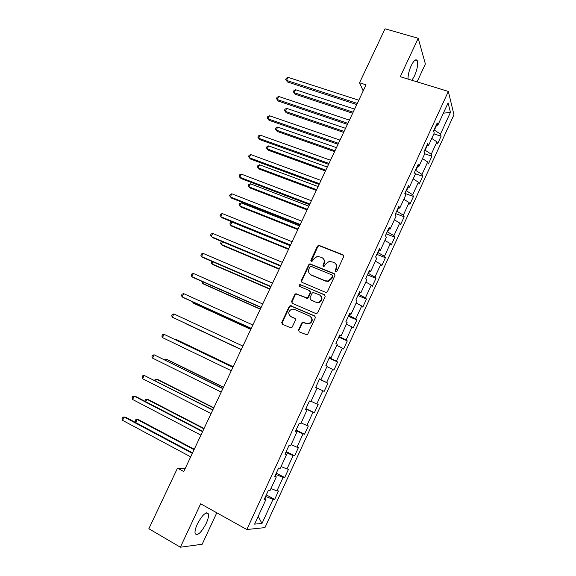 <?xml version="1.0" encoding="UTF-8"?>
<svg xmlns="http://www.w3.org/2000/svg" width="576" height="576" viewBox="0 0 576 576"><rect width="100%" height="100%" fill="white"/><g stroke="black" fill="none" stroke-linecap="round" stroke-linejoin="round"><path stroke-width="0.86" d="M335.65 271.57L337.018 271.001L343.67 256.658L342.965 254.786L318.679 245.254L317.441 246.146L310.824 260.287L311.292 261.59L311.818 261.655L313.495 259.193L317.318 256.342L321.602 257.407C324.014 258.689 324.742 260.683 323.784 263.39L322.92 265.234L323.402 266.551L323.95 266.609L325.613 264.139L329.364 261.288L333.799 262.354C336.24 263.65 336.982 265.666 336.024 268.387L335.16 270.245L335.65 271.57M206.215 523.418C208.159 519.113 208.879 515.93 208.375 513.878C206.064 511.387 202.378 514.793 197.323 524.088C195.372 528.415 194.645 531.605 195.149 533.65C197.546 536.083 201.233 532.678 206.215 523.418M411.926 80.273L414.468 76.018C417.269 69.394 418.198 64.282 417.254 60.682C415.922 58.666 413.914 60.322 411.221 65.642C409.003 70.682 407.938 75.161 408.024 79.078M298.541 329.904L299.21 331.855L306.9 334.843L307.793 334.022L315.302 317.837L314.611 315.893L290.232 305.611L289.224 306.468L281.758 322.423L282.406 324.353L291.29 327.917L292.219 327.089L295.43 320.213L294.761 318.276L290.844 316.548C287.791 313.848 288.094 311.378 291.751 309.139L294.228 309.305L309.679 316.044C312.746 318.65 312.523 321.127 309.002 323.467L306.281 323.352L302.688 322.164L301.752 322.999L298.541 329.904L299.225 331.862M417.074 81.85L425.383 63.979L418.212 38.29L400.262 76.702L448.337 91.433L246.823 529.531L200.657 503.806L180.382 547.2L148.853 528.739L177.487 468.137L183.751 471.557L366.055 84.838L359.532 82.786L363.19 90.914M418.212 38.29L385.034 28.8L359.532 82.786M325.555 292.313L326.47 292.378L327.506 291.506L334.93 275.501L334.231 273.6L309.917 263.837L308.75 264.722L301.363 280.512L302.026 282.391L325.555 292.313M325.145 296.611L317.678 312.71L316.714 313.553L315.72 313.502L292.248 303.314L291.586 301.406L294.768 294.61L295.819 293.746L307.058 297.936L308.088 297.072L310.198 292.543L309.521 290.642L299.664 286.459C298.85 285.732 298.951 285.091 299.959 284.53L324.454 294.689L325.145 296.611M448.337 91.433L453.967 114.739L264.953 527.609L246.823 529.531M266.292 494.885L274.68 499.37L278.532 490.954L276.912 490.918L283.104 477.41L284.688 477.533L288.518 469.166L286.963 468.994L293.119 455.566L294.638 455.818L298.447 447.494L296.957 447.192L303.077 433.836L304.531 434.218L308.326 425.945L306.893 425.513L312.984 412.236L314.374 412.74L318.146 404.51L316.778 403.956L322.834 390.744L324.158 391.385L327.91 383.198L326.606 382.514L332.633 369.382L333.893 370.138L337.622 362.002L336.384 361.188L342.374 348.127L343.577 349.013L347.285 340.913L346.104 339.984L352.058 326.995L353.203 327.996L356.897 319.946L355.774 318.895L361.699 305.971L362.779 307.102L366.451 299.088L365.386 297.922L371.282 285.07L372.305 286.315L375.955 278.352L374.954 277.056L380.808 264.276L381.78 265.637L385.409 257.717L384.466 256.306L390.29 243.598L391.198 245.074L394.812 237.197L393.926 235.67L399.722 223.027L400.572 224.626L404.165 216.785L403.33 215.143L409.097 202.572L409.896 204.278L413.467 196.488L412.69 194.731L418.428 182.225L419.162 184.046L422.719 176.292L421.999 174.427L427.702 161.986L428.386 163.922L431.921 156.204L431.258 154.231L436.932 141.854L437.558 143.899L441.079 136.224L440.467 134.136L450.446 112.37L448.092 102.895L437.854 125.179L437.206 122.954L433.562 130.896L434.232 133.07L428.414 145.735L427.709 143.633L424.037 151.618L424.764 153.677L418.918 166.414L418.154 164.426L414.461 172.454L415.246 174.391L409.37 187.2L408.542 185.335L404.834 193.406L405.684 195.228L399.766 208.102L398.88 206.359L395.15 214.474L396.058 216.173L390.11 229.118L389.167 227.498L385.416 235.663L386.381 237.24L380.405 250.258L379.397 248.76L375.624 256.968L376.654 258.415L370.642 271.512L369.576 270.137L365.782 278.388L366.876 279.713L360.828 292.882L359.698 291.636L355.882 299.938L357.034 301.133L350.957 314.374L349.762 313.258L345.924 321.602L347.141 322.675L341.028 335.988L339.768 334.994L335.909 343.39L337.198 344.333L331.042 357.718L329.724 356.861L325.843 365.299L327.19 366.113L321.005 379.577L319.615 378.85L315.713 387.338L317.131 388.015L310.91 401.558L309.456 400.961L305.532 409.5L307.008 410.047L305.626 409.306M274.68 499.37L273.031 499.378L261.994 523.462L254.614 524.124L265.961 499.421L264.204 499.428L268.222 490.694L269.95 490.738L276.307 476.885L274.63 476.755L278.618 468.065L280.274 468.252L286.603 454.478L284.99 454.205L288.958 445.572L290.549 445.896L296.834 432.194L295.286 431.791L299.232 423.202L300.758 423.662L307.008 410.047M275.357 476.165L276.106 474.538L275.731 474.343M270.965 488.527L276.912 490.918M276.106 474.538L283.104 477.41M276.307 476.885L275.018 475.906M285.631 453.816L286.186 452.614L285.811 452.419M281.066 466.538L286.963 468.994M286.186 452.614L293.119 455.566M286.603 454.478L285.278 453.578M295.841 431.597L296.201 430.805L295.826 430.618M291.11 444.672L296.957 447.192M296.201 430.805L303.077 433.836M296.834 432.194L295.481 431.381M305.993 409.5L305.791 408.938M301.097 422.921L306.893 425.513M306.166 409.118L312.984 412.236M311.026 401.299L316.778 403.956M317.117 388.051L322.834 390.744M319.954 379.109L319.493 379.123M319.867 379.296L326.606 382.514M326.959 366.617L332.633 369.382M321.005 379.577L319.572 378.943M329.969 357.314L329.321 357.725M329.702 357.898L336.384 361.188M336.751 345.298L342.374 348.127M331.042 357.718L329.58 357.163M339.934 335.635L339.48 336.614L339.106 336.449M339.48 336.614L346.104 339.984M346.486 324.101L352.058 326.995M341.028 335.988L339.538 335.506M349.834 314.078L349.207 315.446L348.826 315.288M349.207 315.446L355.774 318.895M356.17 303.019L361.699 305.971M350.957 314.374L349.43 313.97M359.683 292.637L358.877 294.401L358.495 294.242M358.877 294.401L365.386 297.922M365.803 282.053L371.282 285.07M360.828 292.882L359.273 292.55M369.482 271.325L368.496 273.463L368.114 273.312M368.496 273.463L374.954 277.056M375.379 261.202L380.808 264.276M370.642 271.512L369.065 271.253M379.224 250.121L378.065 252.648L377.683 252.497M378.065 252.648L384.466 256.306M384.905 240.458L390.29 243.598M380.405 250.258L378.792 250.07M388.908 229.039L387.576 231.934L387.194 231.79M387.576 231.934L393.926 235.67M394.38 219.83L399.722 223.027M390.11 229.118L388.476 229.01M398.542 208.073L397.044 211.342L396.655 211.198M397.044 211.342L403.33 215.143M403.805 199.318L409.097 202.572M399.766 208.102L398.102 208.058M408.125 187.222L406.454 190.858L406.073 190.721M406.454 190.858L412.69 194.731M413.172 178.906L418.428 182.225M409.37 187.2L407.671 187.229M417.65 166.486L415.814 170.482L415.433 170.352M415.814 170.482L421.999 174.427M422.496 158.609L427.702 161.986M418.918 166.414L417.197 166.507M427.126 145.858L425.124 150.214L424.742 150.084M425.124 150.214L431.258 154.231M431.77 138.427L436.932 141.854M428.414 145.735L426.665 145.901M436.55 125.345L434.39 130.061L434.002 129.931M434.39 130.061L440.467 134.136M443.362 113.191L450.446 112.37M437.854 125.179L436.082 125.41M180.382 547.2L202.162 544.262L216.785 512.791M185.076 468.749L177.487 468.137M265.032 498.643L265.975 496.591L265.601 496.39M258.185 516.348L261.994 523.462M265.975 496.591L273.031 499.378M265.961 499.421L264.701 498.362M433.865 133.862L441.079 136.224M424.721 153.77L431.921 156.204M414.914 173.57L422.719 176.292M404.849 193.385L413.467 196.488M395.561 213.595L404.165 216.785M386.222 233.914L394.812 237.197M376.834 254.34L385.409 257.717M367.394 274.882L375.955 278.352M357.905 295.531L366.451 299.088M348.365 316.296L356.897 319.946M338.774 337.169L347.285 340.913M329.126 358.157L337.622 362.002M319.428 379.253L327.91 383.198M305.914 408.665L314.374 412.74M296.093 430.042L304.531 434.218M286.214 451.541L294.638 455.818M276.278 473.155L284.688 477.533M335.52 271.505L336.377 268.769C337.162 266.825 336.888 265.118 335.542 263.65M323.273 258.638C324.655 260.093 324.95 261.806 324.151 263.779L323.294 266.501M343.642 255.384L319.054 245.664L317.815 246.564L311.213 261.562M334.858 274.126L310.306 264.226L309.139 265.111L301.766 280.865L301.889 282.326M332.388 276.228L331.898 274.896L311.22 266.378L309.874 266.94L308.966 268.877C308.002 271.577 308.714 273.578 311.112 274.889L325.238 280.764L327.996 280.994L331.474 278.186L332.388 276.228L332.741 276.595L332.374 275.328M310.039 274.241L311.112 274.889M332.741 276.595L331.834 278.554L328.356 281.354L325.613 281.124L311.501 275.256M310.061 291.053L310.594 292.882L308.484 297.41L307.454 298.267L296.237 294.084L295.186 294.948L292.01 301.738L292.198 303.293M325.008 295.128L300.946 284.933L300.37 284.875L299.657 286.452M316.066 302.119L318.593 302.27C322.286 300.002 322.574 297.526 319.45 294.847L313.078 292.457L312.026 293.321L309.917 297.857L310.594 299.772L316.454 302.443L318.974 302.602C322.308 300.809 322.862 298.49 320.63 295.654M316.454 302.443L310.982 300.103M310.63 316.649C313.099 319.385 312.689 321.754 309.398 323.762L306.684 323.647L303.098 322.459L302.155 323.294L298.951 330.178M290.441 316.339L290.844 316.548M295.193 318.578L291.269 316.85M315.094 316.238L290.657 305.935L289.649 306.785L282.197 322.711L282.456 324.374M354.607 109.116L295.618 89.741L294.192 92.722L295.114 94.212L352.663 113.242M295.114 94.212L293.378 91.771L294.192 92.722L353.16 112.19M293.378 91.771L293.947 90.583L295.618 89.741M357.293 103.421L286.51 80.395L287.993 77.328L358.79 100.238M356.76 104.551L287.496 81.979L285.689 79.445L286.279 78.221L287.993 77.328M287.496 81.979L285.689 79.445M345.55 128.333L286.668 108.367L285.235 111.355L286.193 112.781L343.642 132.386M286.193 112.781L284.436 110.376L285.235 111.355L344.095 131.414M284.436 110.376L285.012 109.181L286.668 108.367M336.449 147.643L277.675 127.08L276.235 130.09L277.229 131.45L334.562 151.632M277.229 131.45L275.45 129.067L276.235 130.09L334.987 150.746M275.45 129.067L276.026 127.865L277.675 127.08M347.911 123.329L277.265 99.569L278.748 96.487L349.416 120.132M347.414 124.373L278.287 101.081L276.458 98.575L277.049 97.351L278.748 96.487M278.287 101.081L276.458 98.575M338.479 143.338L267.97 118.843L269.46 115.747L339.991 140.126M338.026 144.295L269.028 120.283L267.178 117.806L267.775 116.575L269.46 115.747M269.028 120.283L267.178 117.806M327.298 167.054L268.639 145.894L267.185 148.91L268.222 150.206L325.447 170.978M268.639 145.894L266.998 146.642L266.422 147.852L267.185 148.91L325.829 170.172M318.103 186.559L259.553 164.794L258.098 167.832L259.164 169.056L316.282 190.418M259.553 164.794L257.926 165.514L257.342 166.73L258.098 167.832L316.62 189.698M308.858 206.172L250.423 183.794L248.962 186.847L250.063 188.006L307.066 209.966M250.423 183.794L248.81 184.486L248.227 185.702L248.962 186.847L307.368 209.326M328.99 163.454L258.624 138.218L260.122 135.108L330.516 160.229M328.586 164.326L259.718 139.586L257.854 137.138L258.451 135.9L260.122 135.108M319.457 183.686L249.228 157.687L250.74 154.562L320.99 180.439M319.09 184.457L250.366 158.99L248.472 156.571L249.077 155.326L250.74 154.562M309.874 204.019L239.789 177.264L241.308 174.118L311.407 200.75M309.55 204.703L240.962 178.495L239.054 176.105L239.659 174.845L241.308 174.118M299.563 225.886L241.25 202.889L239.774 205.956L240.919 207.05L297.806 229.608M241.25 202.889L239.645 203.544L239.062 204.768L239.774 205.956L298.066 229.054M300.233 224.467L230.299 196.942L231.818 193.781L301.781 221.184M299.952 225.058L231.516 198.101L229.579 195.732L230.184 194.472L231.818 193.781M290.218 245.707L232.027 222.084L230.544 225.166L231.725 226.188L288.497 249.35M232.027 222.084L230.436 222.703L229.846 223.934L230.544 225.166L288.72 248.89M290.542 245.023L220.759 216.72L222.293 213.545L292.097 241.718M290.304 245.52L222.012 217.8L220.054 215.467L220.666 214.2L222.293 213.545M222.538 241.819L221.27 244.469L222.487 245.419L279.144 269.201M222.07 241.625L221.184 241.963L220.586 243.202L221.27 244.469L279.317 268.826M280.8 265.687L211.169 236.599L212.71 233.41L282.362 262.368M280.613 266.09L212.465 237.614L210.485 235.31L211.097 234.029L212.71 233.41M212.918 261.85L211.946 263.873L213.206 264.751L269.734 289.152M211.846 261.389L211.277 262.562L211.946 263.873L269.87 288.864M271.008 286.466L201.528 256.586L203.076 253.375L272.578 283.126M270.857 286.776L202.867 257.522L201.528 256.586L200.858 255.247L201.478 253.966L203.076 253.375M203.242 281.981L202.572 283.378L203.868 284.184L260.28 309.211M202.176 281.506L202.572 283.378L260.374 309.017M261.158 307.361L191.837 276.682L193.392 273.449L262.735 303.998M261.058 307.57L193.212 277.538L191.837 276.682L191.189 275.292L191.808 274.01L193.392 273.449M193.522 302.22L193.154 302.976L194.494 303.71L250.776 329.371M192.629 301.81L193.154 302.976L250.826 329.263M251.251 328.363L182.095 296.878L183.658 293.63L252.842 324.986M251.201 328.478L183.514 297.662L182.095 296.878L181.462 295.445L182.088 294.149L183.658 293.63M185.062 323.345L241.222 349.639L185.062 323.345M241.294 349.488L172.296 317.182L173.873 313.92L242.899 346.09M241.286 349.502L172.296 317.182L171.691 315.706L172.318 314.402L173.873 313.92M233.158 366.746L177.106 339.905L175.702 339.3L175.493 339.732M233.129 366.804L175.702 339.3L175.01 339.494M232.927 367.243L164.038 334.318L232.891 367.308M162.454 337.594L161.863 336.067L162.497 334.764L164.038 334.318L162.454 337.594L231.286 370.721M223.517 387.209L167.594 359.719L166.14 359.194L165.622 360.274M223.438 387.36L166.14 359.194L164.563 359.748M222.912 388.483L154.145 354.816L222.833 388.649M152.554 358.114L151.985 356.544L152.618 355.226L154.145 354.816L152.554 358.114L221.22 392.076M213.811 407.779L158.026 379.634L156.535 379.181L155.7 380.923M213.696 408.031L156.535 379.181L155.052 379.541L154.642 380.39M212.846 409.831L144.202 375.43L212.724 410.098M142.603 378.742L142.056 377.129L142.69 375.804L144.202 375.43L142.603 378.742L211.097 413.546M204.062 428.465L148.406 399.658L146.88 399.276L145.721 401.688M203.904 428.81L146.88 399.276L145.404 399.6L144.914 401.27M202.73 431.302L135.835 396.554L134.208 396.151L202.55 431.669M132.602 399.485L132.07 397.822L132.71 396.49L134.208 396.151L132.602 399.485L200.916 435.139M194.263 449.258L138.744 419.782L137.174 419.479L135.691 422.568M194.054 449.698L137.174 419.479L135.713 419.76L135.094 421.056L135.54 422.482M192.55 452.887L125.827 417.305L124.157 416.988L192.326 453.362M122.544 420.336L122.033 418.622L122.674 417.283L124.157 416.988L122.544 420.336L190.685 456.854M336.377 268.769L336.024 268.387M323.294 265.622L322.92 265.234M324.151 263.779L323.784 263.39M311.213 260.683L310.824 260.287M317.815 246.564L317.441 246.146M319.73 245.75L319.356 245.34M343.303 255.19L342.965 254.786M335.513 270.619L335.16 270.245M301.766 280.865L301.363 280.512M309.139 265.111L308.75 264.722M311.054 264.305L310.666 263.923M334.584 273.974L334.231 273.6M325.613 281.124L325.238 280.764M331.834 278.554L331.474 278.186M292.01 301.738L291.586 301.406M295.186 294.948L294.768 294.61M297.101 294.156L296.69 293.818M306.554 298.202L306.151 297.871M308.484 297.41L308.088 297.072M310.594 292.882L310.198 292.543M300.946 284.933L300.542 284.58M324.821 295.027L324.454 294.689M302.155 323.294L301.752 322.999M304.099 322.502L303.696 322.214M306.684 323.647L306.281 323.352M295.178 318.578L294.761 318.276M282.197 322.711L281.758 322.423M289.649 306.785L289.224 306.468M291.564 305.993L291.139 305.676M315 316.195L314.611 315.893M327.816 281.441L328.018 281.016M206.503 512.827L208.375 513.878M415.188 60.07L417.254 60.682M319.054 245.664L318.679 245.254M310.306 264.226L309.917 263.837M328.356 281.354L327.996 280.994M296.237 294.084L295.819 293.746M307.454 298.267L307.058 297.936M300.37 284.875L299.959 284.53M318.974 302.602L318.593 302.27M303.098 322.459L302.688 322.164M309.398 323.762L309.002 323.467M290.657 305.935L290.232 305.611"/></g></svg>
